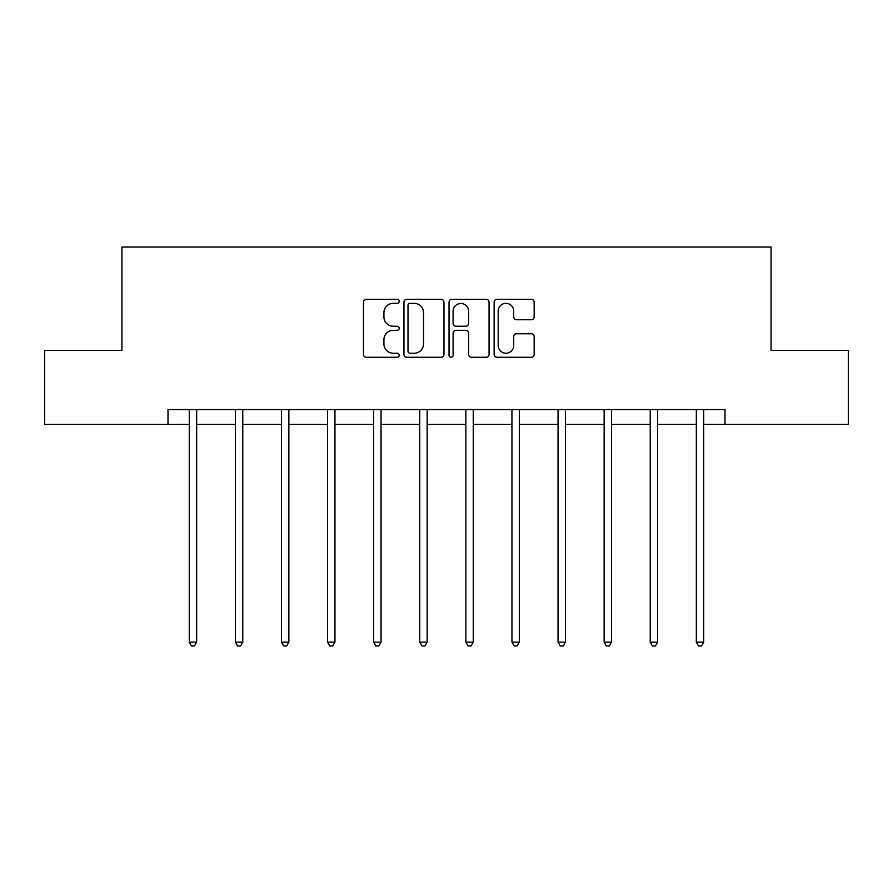<?xml version="1.0" encoding="UTF-8"?>
<svg xmlns="http://www.w3.org/2000/svg" width="893" height="893" viewBox="0 0 893 893"><rect width="100%" height="100%" fill="white"/><g stroke="black" fill="none" stroke-linecap="round" stroke-linejoin="round"><path stroke-width="1.34" d="M399.227 301.309A2.032 2.032 0 0 0 397.195 299.278L366.376 299.278A2.902 2.902 0 0 0 363.473 302.18L363.473 354.387A2.902 2.902 0 0 0 366.376 357.278L397.195 357.278A2.032 2.032 0 0 0 399.227 355.258A2.032 2.032 0 0 0 397.195 353.226L393.21 353.226A9.276 9.276 0 0 1 383.923 343.939L383.923 339.586A9.276 9.276 0 0 1 393.21 330.31L397.195 330.31A2.032 2.032 0 0 0 399.227 328.278A2.032 2.032 0 0 0 397.195 326.246L393.21 326.246A9.276 9.276 0 0 1 383.923 316.97L383.923 312.617A9.276 9.276 0 0 1 393.21 303.341L397.195 303.341A2.032 2.032 0 0 0 399.227 301.309M531.257 319.727A2.902 2.902 0 0 0 534.159 316.825L534.159 302.18A2.902 2.902 0 0 0 531.257 299.278L497.033 299.278A2.902 2.902 0 0 0 494.142 302.18L494.142 354.387A2.902 2.902 0 0 0 497.033 357.278L531.257 357.278A2.902 2.902 0 0 0 534.159 354.387L534.159 336.694A2.902 2.902 0 0 0 531.257 333.792L516.612 333.792A2.902 2.902 0 0 0 513.709 336.694L513.709 345.468A7.758 7.758 0 0 1 505.951 353.226A7.758 7.758 0 0 1 498.194 345.468L498.194 311.099A7.758 7.758 0 0 1 505.951 303.341A7.758 7.758 0 0 1 513.709 311.099L513.709 316.825A2.902 2.902 0 0 0 516.612 319.727L531.257 319.727M168.007 424.309L44.65 424.309L44.65 350.436L121.917 350.436L121.917 247.026L771.083 247.026L771.083 350.436L848.35 350.436L848.35 424.309L724.993 424.309L724.993 409.541L168.007 409.541L168.007 424.309L189.283 424.309M443.966 302.18A2.902 2.902 0 0 0 441.064 299.278L406.84 299.278A2.902 2.902 0 0 0 403.937 302.18L403.937 354.387A2.902 2.902 0 0 0 406.84 357.278L441.064 357.278A2.902 2.902 0 0 0 443.966 354.387L443.966 302.18M451.936 299.278L486.16 299.278A2.902 2.902 0 0 1 489.063 302.18L489.063 354.387A2.902 2.902 0 0 1 486.16 357.278L471.515 357.278A2.902 2.902 0 0 1 468.613 354.387L468.613 333.212A2.902 2.902 0 0 0 465.711 330.31L455.999 330.31A2.902 2.902 0 0 0 453.097 333.212L453.097 355.258A2.032 2.032 0 0 1 451.065 357.278A2.032 2.032 0 0 1 449.034 355.258L449.034 302.18A2.902 2.902 0 0 1 451.936 299.278M196.672 424.309L235.384 424.309M242.773 424.309L281.474 424.309M288.863 424.309L327.575 424.309M334.953 424.309L373.665 424.309M381.054 424.309L419.755 424.309M427.144 424.309L465.856 424.309M473.245 424.309L511.946 424.309M519.335 424.309L558.047 424.309M565.425 424.309L604.137 424.309M611.526 424.309L650.227 424.309M657.616 424.309L696.328 424.309M703.717 424.309L724.993 424.309M410.032 303.341A2.032 2.032 0 0 0 408.001 305.361L408.001 351.195A2.032 2.032 0 0 0 410.032 353.226L414.229 353.226A9.276 9.276 0 0 0 423.516 343.939L423.516 312.617A9.276 9.276 0 0 0 414.229 303.341L410.032 303.341M468.613 311.244A7.758 7.758 0 0 0 460.855 303.486A7.758 7.758 0 0 0 453.097 311.244L453.097 323.344A2.902 2.902 0 0 0 455.999 326.246L465.711 326.246A2.902 2.902 0 0 0 468.613 323.344L468.613 311.244M197.063 409.541L196.884 409.965A2.958 2.958 0 0 0 196.672 411.07L196.672 642.134L189.283 642.134L189.283 411.07A2.958 2.958 0 0 0 189.07 409.965L188.903 409.541M196.672 642.134L194.462 645.974L191.504 645.974L189.283 642.134M243.153 409.541L242.985 409.965A2.958 2.958 0 0 0 242.773 411.07L242.773 642.134L235.384 642.134L235.384 411.07A2.958 2.958 0 0 0 235.172 409.965L234.993 409.541M242.773 642.134L240.552 645.974L237.594 645.974L235.384 642.134M289.254 409.541L289.075 409.965A2.958 2.958 0 0 0 288.863 411.07L288.863 642.134L281.474 642.134L281.474 411.07A2.958 2.958 0 0 0 281.262 409.965L281.083 409.541M288.863 642.134L286.642 645.974L283.695 645.974L281.474 642.134M335.344 409.541L335.165 409.965A2.958 2.958 0 0 0 334.953 411.07L334.953 642.134L327.575 642.134L327.575 411.07A2.958 2.958 0 0 0 327.351 409.965L327.184 409.541M334.953 642.134L332.743 645.974L329.785 645.974L327.575 642.134M381.445 409.541L381.266 409.965A2.958 2.958 0 0 0 381.054 411.07L381.054 642.134L373.665 642.134L373.665 411.07A2.958 2.958 0 0 0 373.453 409.965L373.274 409.541M381.054 642.134L378.833 645.974L375.886 645.974L373.665 642.134M427.535 409.541L427.356 409.965A2.958 2.958 0 0 0 427.144 411.07L427.144 642.134L419.755 642.134L419.755 411.07A2.958 2.958 0 0 0 419.543 409.965L419.375 409.541M427.144 642.134L424.934 645.974L421.976 645.974L419.755 642.134M473.625 409.541L473.457 409.965A2.958 2.958 0 0 0 473.245 411.07L473.245 642.134L465.856 642.134L465.856 411.07A2.958 2.958 0 0 0 465.644 409.965L465.465 409.541M473.245 642.134L471.024 645.974L468.066 645.974L465.856 642.134M519.726 409.541L519.547 409.965A2.958 2.958 0 0 0 519.335 411.07L519.335 642.134L511.946 642.134L511.946 411.07A2.958 2.958 0 0 0 511.734 409.965L511.555 409.541M519.335 642.134L517.114 645.974L514.167 645.974L511.946 642.134M565.816 409.541L565.649 409.965A2.958 2.958 0 0 0 565.425 411.07L565.425 642.134L558.047 642.134L558.047 411.07A2.958 2.958 0 0 0 557.835 409.965L557.656 409.541M565.425 642.134L563.215 645.974L560.257 645.974L558.047 642.134M611.917 409.541L611.738 409.965A2.958 2.958 0 0 0 611.526 411.07L611.526 642.134L604.137 642.134L604.137 411.07A2.958 2.958 0 0 0 603.925 409.965L603.746 409.541M611.526 642.134L609.305 645.974L606.358 645.974L604.137 642.134M658.007 409.541L657.828 409.965A2.958 2.958 0 0 0 657.616 411.07L657.616 642.134L650.227 642.134L650.227 411.07A2.958 2.958 0 0 0 650.015 409.965L649.847 409.541M657.616 642.134L655.406 645.974L652.448 645.974L650.227 642.134M704.097 409.541L703.93 409.965A2.958 2.958 0 0 0 703.717 411.07L703.717 642.134L696.328 642.134L696.328 411.07A2.958 2.958 0 0 0 696.116 409.965L695.937 409.541M703.717 642.134L701.496 645.974L698.538 645.974L696.328 642.134"/></g></svg>
